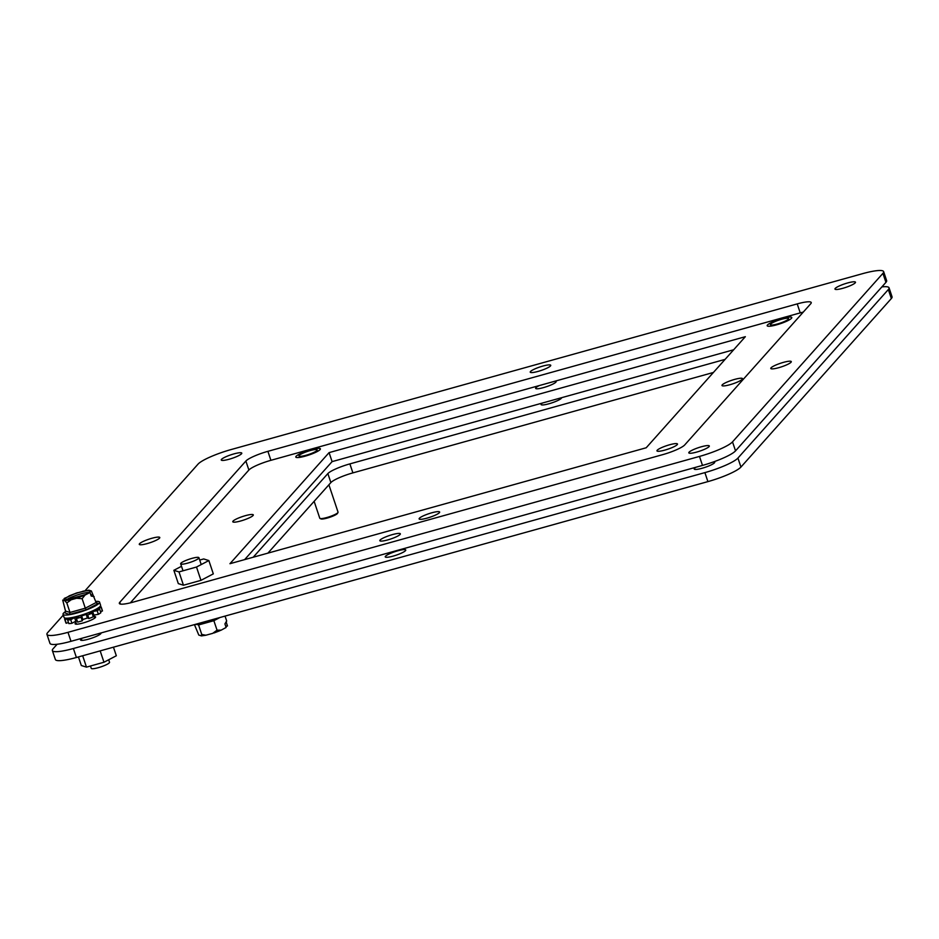 <?xml version="1.0" encoding="UTF-8"?>
<svg xmlns="http://www.w3.org/2000/svg" width="939" height="939" viewBox="0 0 939 939"><rect width="100%" height="100%" fill="white"/><g stroke="black" fill="none" stroke-linecap="round" stroke-linejoin="round"><path stroke-width="1.41" d="M69.803 617.932L65.061 619.67A19.25 3.298 161.5 0 1 64.685 619.259A19.25 3.298 161.5 0 1 64.674 618.895L66.833 618.214M94.909 609.798L99.651 609.153A19.25 3.298 161.5 0 1 97.175 610.714L92.668 611.489L89.205 613.179L92.104 613.19A19.25 3.298 161.5 0 1 87.714 614.951L86.2 614.388L81.646 615.925L81.047 617.216A19.25 3.298 161.5 0 1 76.435 618.508L78.489 616.806L74.592 617.616L70.718 619.693A19.25 3.298 161.5 0 1 67.631 620.01L72.479 617.839L71.341 617.686M99.217 607.216L100.825 606.641A19.25 3.298 161.5 0 1 101.201 607.04A19.25 3.298 161.5 0 1 101.201 607.416L96.799 608.801M76.376 616.559A9.93 1.702 -18.5 0 0 90.226 611.923M64.685 619.259L65.883 622.862A19.25 3.298 -18.5 0 0 66.258 623.261L65.061 619.67M68.453 622.463L66.258 623.261M70.777 617.78L71.012 618.496M67.631 620.01L68.829 623.602A19.25 3.298 -18.5 0 0 71.927 623.285L70.718 619.693M74.592 617.616L75.789 621.219L71.927 623.285M77.233 620.914L75.789 621.219M76.435 618.508L77.632 622.099A19.25 3.298 -18.5 0 0 82.256 620.808L81.047 617.216M81.646 615.925L82.855 619.529L82.256 620.808M86.2 614.388L87.409 617.979L82.855 619.529M87.714 614.951L88.923 618.555L87.409 617.979M88.923 618.555A19.25 3.298 -18.5 0 0 93.301 616.782L92.104 613.19M92.668 611.489L93.877 615.092L92.891 615.561M97.175 610.714L98.384 614.317L93.877 615.092M98.384 614.317A19.25 3.298 -18.5 0 0 100.86 612.744L99.651 609.153M95.508 609.493L95.708 610.092M101.201 607.416L102.41 611.007L100.485 611.618M102.41 611.007A19.25 3.298 -18.5 0 0 102.398 610.643L101.201 607.04M78.453 656.924L81.329 665.516L86.47 667.124L103.971 662.241L116.33 655.762L113.455 647.182M82.667 655.751L86.47 667.124M103.971 662.241L100.168 650.88M90.473 665.997L91.259 668.368A9.625 1.643 -18.5 0 0 99.593 667.3A9.625 1.643 -18.5 0 0 109.288 662.84A9.625 1.643 -18.5 0 0 109.523 662.253L108.689 659.765M63.03 614.329L64.087 617.463A19.25 3.298 -18.5 0 0 80.731 615.327A19.25 3.298 -18.5 0 0 100.133 606.394A19.25 3.298 -18.5 0 0 100.59 605.244L99.546 602.11A19.25 3.298 161.5 0 1 99.076 603.272A19.25 3.298 161.5 0 1 79.674 612.205A19.25 3.298 161.5 0 1 63.03 614.329A19.25 3.298 161.5 0 1 65.577 611.535M95.743 601.418A19.25 3.298 161.5 0 1 99.546 602.11M65.037 612.58L65.507 611.043L70.002 612.451L69.322 614.493L64.721 612.791M97.151 603.495L98.231 603.507L96.107 602.521L85.308 608.19L82.127 598.695L76.564 598.272L71.188 599.775L66.822 602.955L70.002 612.451L85.308 608.19L86.271 609.775L69.322 614.493M65.507 611.043L62.713 600.103L64.322 599.892M66.822 602.955L64.768 600.702L62.713 600.103M64.228 599.622A13.475 2.312 161.5 0 0 64.251 599.763A13.475 2.312 161.5 0 0 74.439 598.706A13.475 2.312 161.5 0 0 88.477 592.873L90.027 592.497L85.026 595.056L82.127 598.695M96.107 602.521L91.376 590.983L89.827 591.347L90.261 593.202M90.027 592.497L91.212 596.042L94.135 596.629M89.616 592.556A13.475 2.312 -18.5 0 0 78.301 594.645A13.475 2.312 -18.5 0 0 66.188 599.904L65.589 598.108L64.075 598.589L76.247 593.084L88.724 590.173L91.376 590.983M64.075 598.589L64.568 600.08M65.589 598.108A13.475 2.312 161.5 0 1 79.615 592.274A13.475 2.312 161.5 0 1 89.815 591.218A13.475 2.312 161.5 0 1 89.827 591.347M66.188 599.904L85.695 594.469M90.86 594.997L92.562 594.528M85.085 590.69L198.059 464.101A28.874 4.941 161.5 0 1 231.1 449.558L862.601 273.66A28.874 4.941 161.5 0 1 883.622 271.617L886.639 280.608A28.874 4.941 161.5 0 1 885.935 282.346L735.53 450.873A28.874 4.941 161.5 0 1 702.489 465.415L70.988 641.314A28.874 4.941 161.5 0 1 49.955 643.356L46.95 634.365A28.874 4.941 161.5 0 1 47.654 632.628L63.289 615.104M803.268 312.1A19.25 3.298 -18.5 0 0 800.228 312.887L270.902 460.321A19.25 3.298 -18.5 0 0 248.882 470.028L130.321 602.873M883.622 271.617A28.874 4.941 161.5 0 1 882.918 273.355L732.514 441.87A28.874 4.941 161.5 0 1 699.485 456.424L67.984 632.323A28.874 4.941 161.5 0 1 46.95 634.365M267.897 451.33L797.223 303.896A19.25 3.298 161.5 0 1 811.237 302.534A19.25 3.298 161.5 0 1 810.768 303.696L684.707 444.945A19.25 3.298 161.5 0 1 662.676 454.652L133.35 602.075A19.25 3.298 161.5 0 1 119.335 603.437A19.25 3.298 161.5 0 1 119.805 602.286L245.877 461.037A19.25 3.298 161.5 0 1 267.897 451.33L270.902 460.321M229.139 459.241A10.822 1.855 161.5 0 1 221.252 460.004A10.822 1.855 161.5 0 1 230.924 454.816A10.822 1.855 161.5 0 1 241.781 453.138A10.822 1.855 161.5 0 1 229.139 459.241M94.205 616.489A10.822 1.855 161.5 0 1 95.602 616.911A10.822 1.855 161.5 0 1 82.961 623.015A10.822 1.855 161.5 0 1 75.085 623.778A10.822 1.855 161.5 0 1 75.953 622.604M696.679 452.082A10.822 1.855 161.5 0 1 688.803 452.844A10.822 1.855 161.5 0 1 698.475 447.657A10.822 1.855 161.5 0 1 709.321 445.978A10.822 1.855 161.5 0 1 696.679 452.082M387.701 539.925A10.822 1.855 161.5 0 1 379.826 540.688A10.822 1.855 161.5 0 1 389.497 535.5A10.822 1.855 161.5 0 1 400.343 533.822A10.822 1.855 161.5 0 1 387.701 539.925M147.153 543.599A10.822 1.855 161.5 0 1 139.277 544.374A10.822 1.855 161.5 0 1 148.949 539.174A10.822 1.855 161.5 0 1 159.794 537.507A10.822 1.855 161.5 0 1 147.153 543.599M538.106 371.398A10.822 1.855 161.5 0 1 530.23 372.161A10.822 1.855 161.5 0 1 539.902 366.973A10.822 1.855 161.5 0 1 550.747 365.294A10.822 1.855 161.5 0 1 538.106 371.398M778.654 367.712A10.822 1.855 161.5 0 1 770.778 368.475A10.822 1.855 161.5 0 1 780.45 363.287A10.822 1.855 161.5 0 1 791.295 361.609A10.822 1.855 161.5 0 1 778.654 367.712M842.846 288.296A10.822 1.855 161.5 0 1 834.971 289.071A10.822 1.855 161.5 0 1 844.642 283.871A10.822 1.855 161.5 0 1 855.488 282.205A10.822 1.855 161.5 0 1 842.846 288.296M725.084 359.379L349.883 463.889A19.25 3.298 -18.5 0 0 327.864 473.585L253.213 557.226M542.355 403.054A10.822 1.855 -18.5 0 0 541.064 404.533A10.822 1.855 -18.5 0 0 548.939 403.77A10.822 1.855 -18.5 0 0 561.592 397.702M713.405 372.466L352.9 472.88A19.25 3.298 -18.5 0 0 330.868 482.587L267.897 553.141M199.714 560.067L203.716 558.951L208.857 560.56L196.497 567.039L178.997 571.91L173.856 570.302L181.497 566.299M208.857 560.56L213.317 573.87L200.958 580.349L196.497 567.039M173.856 570.302L178.316 583.612L183.457 585.22L178.997 571.91M200.958 580.349L183.457 585.22M180.898 563.224A9.625 1.643 161.5 0 1 190.605 558.764A9.625 1.643 161.5 0 1 198.927 557.696A9.625 1.643 161.5 0 1 190.312 562.32A9.625 1.643 161.5 0 1 180.664 563.811A9.625 1.643 161.5 0 1 180.898 563.224M194.326 624.658A19.25 3.298 -18.5 0 0 216.921 618.355M219.867 617.545L213.869 620.691L213.869 619.4M196.732 624.376L198.575 624.951L201.756 634.447L205.829 635.234L212.695 633.367L217.05 630.186L213.869 620.691L198.575 624.951L196.932 624.118M225.184 624.693L225.959 626.442L227.473 625.961L226.287 622.416L226.651 620.914L224.926 623.93L226.111 627.475L221.158 630.151L217.05 630.186M226.651 620.914L225.043 616.101M213.939 632.992L221.158 630.151M194.443 624.646L198.81 635.081L201.462 635.891L205.829 635.234M200.899 635.785L201.756 634.447M226.287 622.416L225.7 622.58M787.962 320.598A12.97 2.218 161.5 0 1 774.945 325.281A12.97 2.218 161.5 0 1 767.186 325.763A12.97 2.218 161.5 0 1 778.783 319.53A12.97 2.218 161.5 0 1 791.788 317.523A12.97 2.218 161.5 0 1 787.962 320.598M427.01 518.14A10.822 1.855 -18.5 0 0 439.652 512.037A10.822 1.855 -18.5 0 0 428.794 513.715A10.822 1.855 -18.5 0 0 419.123 518.903A10.822 1.855 -18.5 0 0 427.01 518.14M539.268 385.577A10.822 1.855 -18.5 0 0 535.899 387.701A10.822 1.855 -18.5 0 0 535.641 388.359A10.822 1.855 -18.5 0 0 544.996 387.161A10.822 1.855 -18.5 0 0 555.9 382.138A10.822 1.855 -18.5 0 0 556.17 381.48A10.822 1.855 -18.5 0 0 555.372 381.093M777.375 324.002A9.59 1.643 -18.5 0 0 788.584 318.603A9.59 1.643 -18.5 0 0 778.971 320.082A9.59 1.643 -18.5 0 0 770.403 324.683A9.59 1.643 -18.5 0 0 777.375 324.002M664.835 450.11A10.822 1.855 -18.5 0 0 677.477 444.006A10.822 1.855 -18.5 0 0 666.631 445.685A10.822 1.855 -18.5 0 0 656.96 450.873A10.822 1.855 -18.5 0 0 664.835 450.11M81.364 638.79A10.822 1.855 -18.5 0 0 80.508 639.964A10.822 1.855 -18.5 0 0 88.383 639.201A10.822 1.855 -18.5 0 0 101.025 633.097A10.822 1.855 -18.5 0 0 100.943 632.968M646.196 447.774L745.343 336.69L329.084 452.621L229.949 563.705L646.196 447.774M881.862 286.911A28.874 4.941 161.5 0 1 889.045 287.803A28.874 4.941 161.5 0 1 888.341 289.541L737.937 458.068A28.874 4.941 161.5 0 1 704.896 472.61L73.395 648.509A28.874 4.941 161.5 0 1 52.361 650.551A28.874 4.941 161.5 0 1 53.065 648.814L57.138 644.248M696.034 467.223A10.822 1.855 -18.5 0 0 694.214 469.031A10.822 1.855 -18.5 0 0 702.09 468.268A10.822 1.855 -18.5 0 0 714.732 462.164A10.822 1.855 -18.5 0 0 713.922 461.777M393.124 556.111A10.822 1.855 -18.5 0 0 405.765 550.008A10.822 1.855 -18.5 0 0 394.908 551.686A10.822 1.855 -18.5 0 0 385.236 556.874A10.822 1.855 -18.5 0 0 393.124 556.111M305.973 455.298A9.59 1.643 -18.5 0 0 317.182 449.898A9.59 1.643 -18.5 0 0 307.569 451.377A9.59 1.643 -18.5 0 0 298.989 455.978A9.59 1.643 -18.5 0 0 305.973 455.298M729.861 384.744A10.822 1.855 -18.5 0 0 742.503 378.64A10.822 1.855 -18.5 0 0 731.645 380.318A10.822 1.855 -18.5 0 0 721.974 385.506A10.822 1.855 -18.5 0 0 729.861 384.744M240.666 520.992A10.822 1.855 -18.5 0 0 253.307 514.889A10.822 1.855 -18.5 0 0 242.462 516.567A10.822 1.855 -18.5 0 0 232.79 521.755A10.822 1.855 -18.5 0 0 240.666 520.992M733.664 349.766L332.089 461.624L329.084 452.621M332.089 461.624L244.633 559.621M704.896 472.61L707.9 481.613A28.874 4.941 -18.5 0 0 740.941 467.059L737.937 458.068M888.341 289.541L891.346 298.532L740.941 467.059M891.346 298.532A28.874 4.941 -18.5 0 0 892.05 296.806L889.045 287.803M52.361 650.551L55.378 659.542A28.874 4.941 -18.5 0 0 76.399 657.5L73.395 648.509M707.9 481.613L76.399 657.5M314.131 501.332L319.776 518.222A9.625 1.643 -18.5 0 0 320.011 518.457A9.625 1.643 -18.5 0 0 326.291 517.682A9.625 1.643 -18.5 0 0 335.2 514.396A9.625 1.643 -18.5 0 0 337.993 512.436A9.625 1.643 -18.5 0 0 338.04 512.119L328.896 484.794M320.011 518.457L320.962 518.915A8.85 1.514 -18.5 0 0 326.737 518.199A8.85 1.514 -18.5 0 0 334.93 515.182A8.85 1.514 -18.5 0 0 337.5 513.375L337.993 512.436M316.56 451.894A12.97 2.218 161.5 0 1 303.543 456.589A12.97 2.218 161.5 0 1 295.785 457.058A12.97 2.218 161.5 0 1 307.382 450.837A12.97 2.218 161.5 0 1 320.387 448.819A12.97 2.218 161.5 0 1 316.56 451.894M96.306 602.897L98.231 603.507L86.271 609.775M64.768 600.702L71.188 599.775M76.564 598.272L85.026 595.056M88.829 593.061L89.569 592.568M65.237 597.908L64.486 598.413M89.287 590.279L82.878 591.206M77.491 592.697L69.04 595.925M732.514 441.87L735.53 450.873M885.935 282.346L882.918 273.355M70.988 641.314L67.984 632.323M702.489 465.415L699.485 456.424M797.223 303.896L800.228 312.887M119.805 602.286L120.403 604.082M245.877 461.037L248.882 470.028M330.868 482.587L327.864 473.585M349.883 463.889L352.9 472.88M219.456 630.891L214.867 632.64M535.899 387.701L536.239 388.723M100.156 634.283L99.827 633.285M94.745 618.097L93.759 615.139M81.904 640.386L81.259 638.45M76.493 624.2L75.531 621.36M180.664 563.811L182.999 570.795M198.927 557.696L201.216 564.562"/></g></svg>
